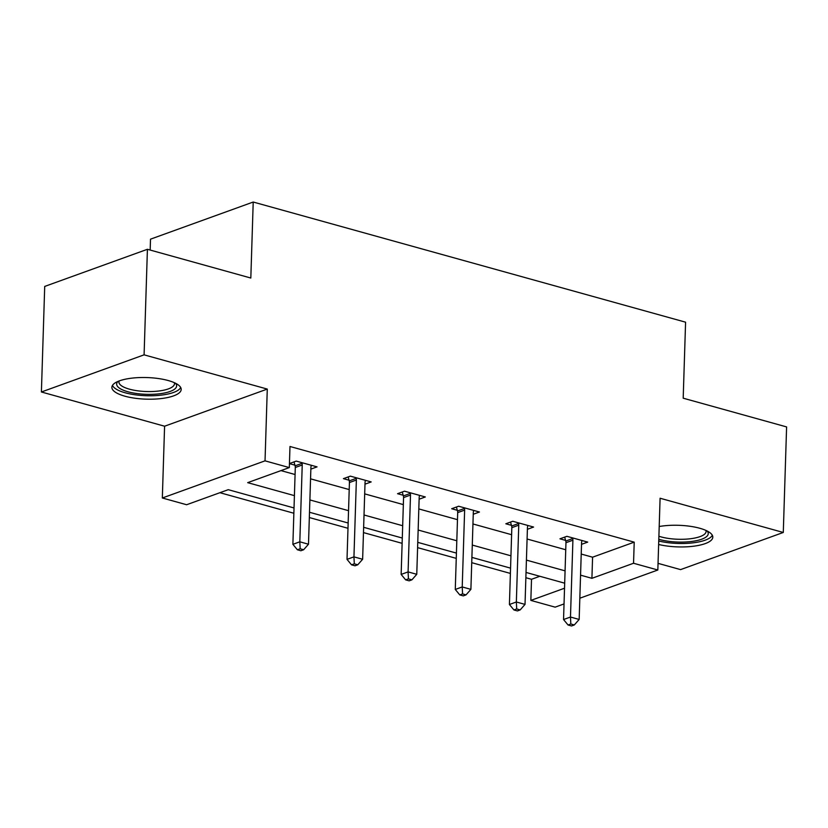 <?xml version="1.0" encoding="UTF-8"?>
<svg xmlns="http://www.w3.org/2000/svg" width="828" height="828" viewBox="0 0 828 828"><rect width="100%" height="100%" fill="white"/><g stroke="black" fill="none" stroke-linecap="round" stroke-linejoin="round"><path stroke-width="1.24" d="M124.883 396.188A34.672 10.805 -178.2 0 0 161.398 398.547A34.672 10.805 -178.2 0 0 181.187 389.45A34.672 10.805 -178.2 0 0 168.188 380.528A34.672 10.805 -178.2 0 0 131.673 378.168A34.672 10.805 -178.2 0 0 111.873 387.266A34.672 10.805 -178.2 0 0 124.883 396.188M658.643 544.482A34.672 10.805 -178.2 0 0 694.206 546.128A34.672 10.805 -178.2 0 0 712.804 537.186A34.672 10.805 -178.2 0 0 699.795 528.264A34.672 10.805 -178.2 0 0 659.212 526.504M294.023 507.957L228.259 489.679L186.621 504.738L162.329 497.99L265.032 460.844L289.314 467.592L247.686 482.652L294.416 495.641M164.586 426.213L267.278 389.077L144.093 354.839L147.415 249.29L44.712 286.426L41.4 391.986L164.586 426.213L162.329 497.99M150.168 250.056L150.51 239.168L253.213 202.032L685.584 322.185L683.193 398.185L786.6 426.917L783.288 532.466L660.092 498.239L657.836 570.006L579.828 598.22M658.053 563.35L680.585 569.612L783.288 532.466M564.034 603.933L555.143 607.152L530.851 600.404L564.53 588.222M525.863 577.716L531.514 579.289L530.851 600.404M219.917 492.701L293.857 513.246M309.33 517.541L347.988 528.285M363.471 532.59L402.129 543.334M417.602 547.629L456.259 558.372M471.732 562.678L510.39 573.421M144.093 354.839L41.4 391.986M531.514 579.289L539.856 576.278M581.215 554.046L592.579 557.203L634.217 542.154L289.986 446.489L289.314 467.592M280.982 470.614L295.079 474.527M310.552 478.832L349.209 489.576M364.682 493.871L403.339 504.614M418.813 508.92L457.47 519.663M472.954 523.958L511.611 534.702M527.084 539.007L565.741 549.751M581.525 544.338L587.714 542.102L566.901 536.316L559.956 538.821L565.576 540.384M527.384 529.299L533.584 527.053L512.76 521.267L505.825 523.782L511.445 525.335M473.254 514.25L479.453 512.014L458.629 506.229L451.695 508.734L457.304 510.296M419.123 499.212L425.323 496.966L404.499 491.18L397.554 493.695L403.174 495.247M364.993 484.163L371.182 481.927L350.368 476.141L343.423 478.646L349.043 480.209M310.852 469.124L317.052 466.878L296.227 461.092L289.448 463.545M289.438 463.649L294.913 465.16M267.278 389.077L265.032 460.844M634.217 542.154L633.544 563.257L657.836 570.006M147.415 249.29L250.822 278.032L253.213 202.032M564.686 583.181L526.028 572.438M510.555 568.132L471.898 557.389M456.425 553.094L417.767 542.35M402.294 538.045L363.637 527.301M348.153 523.006L309.496 512.263M580.552 575.16L591.916 578.317L633.544 563.257M309.889 499.936L348.547 510.679M364.02 514.985L402.677 525.728M418.15 530.024L456.808 540.767M472.291 545.072L510.948 555.816M526.422 560.111L565.079 570.854M592.579 557.203L591.916 578.317M572.904 540.198L565.959 542.702L563.547 619.541L570.482 617.036L572.904 540.198A4.45 3.322 70.1 0 0 572.697 538.552L572.51 537.869M570.834 624.001L568.06 625.005L571.527 625.968L574.301 624.964L570.834 624.001L570.482 617.036L579.165 619.447L581.577 542.609A4.45 3.322 70.1 0 1 581.877 541.098L582.105 540.539M565.959 542.702A4.45 3.322 70.1 0 0 565.762 541.057L564.675 537.113M563.547 619.541L568.06 625.005M574.301 624.964L579.165 619.447M707.102 530.976A30.005 9.356 1.8 0 1 707.909 534.971A30.005 9.356 1.8 0 1 688.741 541.781A30.005 9.356 1.8 0 1 658.809 539.287M658.902 536.244A27.779 8.663 -178.2 0 0 687.126 539.069A27.779 8.663 -178.2 0 0 705.777 532.683A27.779 8.663 -178.2 0 0 706.087 531.483A27.779 8.663 -178.2 0 0 705.911 530.406M658.746 541.015A34.455 10.743 -178.2 0 0 712.297 535.302A34.455 10.743 -178.2 0 0 712.318 535.261M175.484 383.229A30.005 9.356 1.8 0 1 163.251 393.238A30.005 9.356 1.8 0 1 127.905 391.758A30.005 9.356 1.8 0 1 117.959 381.429M119.18 380.942A27.779 8.663 -178.2 0 0 118.932 381.998A27.779 8.663 -178.2 0 0 129.354 389.139A27.779 8.663 -178.2 0 0 158.614 391.033A27.779 8.663 -178.2 0 0 174.48 383.737A27.779 8.663 -178.2 0 0 174.304 382.671M112.484 385.372A34.455 10.743 -178.2 0 0 125.132 392.762A34.455 10.743 -178.2 0 0 159.235 395.339A34.455 10.743 -178.2 0 0 180.711 387.514M518.763 525.149L511.828 527.664L509.417 604.502L516.351 601.987L518.763 525.149A4.45 3.322 70.1 0 0 518.566 523.503L518.38 522.83M516.703 608.953L513.929 609.957L517.396 610.929L520.17 609.925L516.703 608.953L516.351 601.987L525.024 604.399L527.446 527.56A4.45 3.322 70.1 0 1 527.746 526.059L527.964 525.49M511.828 527.664A4.45 3.322 70.1 0 0 511.632 526.018L510.545 522.075M509.417 604.502L513.929 609.957M520.17 609.925L525.024 604.399M464.632 510.11L457.698 512.615L455.276 589.453L462.221 586.948L464.632 510.11A4.45 3.322 70.1 0 0 464.436 508.464L464.249 507.781M462.573 593.914L459.788 594.918L463.266 595.881L466.04 594.877L462.573 593.914L462.221 586.948L470.894 589.36L473.305 512.522A4.45 3.322 70.1 0 1 473.606 511.011L473.833 510.452M457.698 512.615A4.45 3.322 70.1 0 0 457.491 510.969L456.414 507.026M455.276 589.453L459.788 594.918M466.04 594.877L470.894 589.36M410.502 495.061L403.567 497.576L401.145 574.415L408.09 571.9L410.502 495.061A4.45 3.322 70.1 0 0 410.295 493.416L410.119 492.743M408.432 578.865L405.658 579.869L409.125 580.842L411.909 579.838L408.432 578.865L408.09 571.9L416.763 574.311L419.175 497.473A4.45 3.322 70.1 0 1 419.475 495.972L419.703 495.403M403.567 497.576A4.45 3.322 70.1 0 0 403.36 495.931L402.284 491.987M401.145 574.415L405.658 579.869M411.909 579.838L416.763 574.311M356.371 480.023L349.426 482.527L347.015 559.366L353.949 556.861L356.371 480.023A4.45 3.322 70.1 0 0 356.164 478.377L355.978 477.694M354.301 563.827L351.527 564.831L354.995 565.793L357.768 564.789L354.301 563.827L353.949 556.861L362.633 559.273L365.044 482.434A4.45 3.322 70.1 0 1 365.345 480.923L365.572 480.364M349.426 482.527A4.45 3.322 70.1 0 0 349.23 480.882L348.143 476.938M347.015 559.366L351.527 564.831M357.768 564.789L362.633 559.273M302.23 464.974L295.296 467.489L292.884 544.327L299.819 541.812L302.23 464.974A4.45 3.322 70.1 0 0 302.034 463.328L301.847 462.655M300.171 548.778L297.397 549.782L300.864 550.755L303.638 549.751L300.171 548.778L299.819 541.812L308.492 544.224L310.914 467.385A4.45 3.322 70.1 0 1 311.214 465.885L311.431 465.315M295.296 467.489A4.45 3.322 70.1 0 0 295.099 465.843L294.012 461.9M292.884 544.327L297.397 549.782M303.638 549.751L308.492 544.224M572.697 538.552L565.762 541.057M518.566 523.503L511.632 526.018M464.436 508.464L457.491 510.969M410.295 493.416L403.36 495.931M356.164 478.377L349.23 480.882M302.034 463.328L295.099 465.843"/></g></svg>
